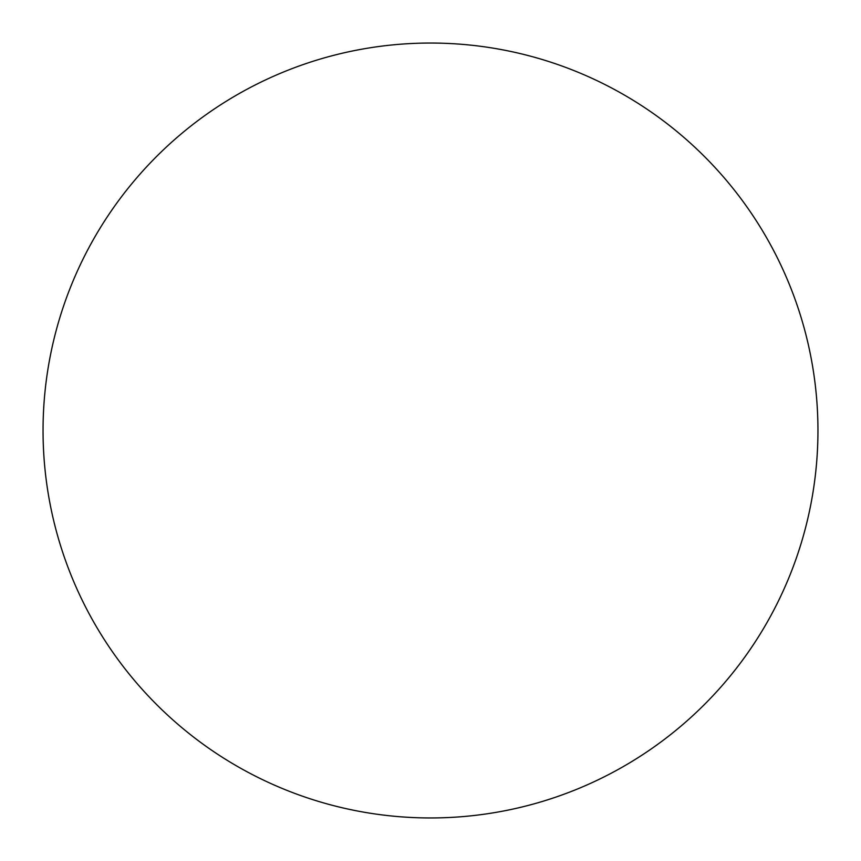 <?xml version="1.0" encoding="UTF-8"?>
<svg xmlns="http://www.w3.org/2000/svg" width="861" height="861" viewBox="0 0 861 861"><rect width="100%" height="100%" fill="white"/><g stroke="black" fill="none" stroke-linecap="round" stroke-linejoin="round"><path stroke-width="0.65" stroke-dasharray="4.3 3.23" d="M108.346 215.239C94.215 236.398 82.279 258.731 72.539 282.225C62.81 305.73 55.459 329.957 50.498 354.915C45.536 379.862 43.05 405.057 43.05 430.5A387.45 387.45 0 0 0 430.5 817.95A387.45 387.45 0 0 0 817.95 430.5A387.45 387.45 0 0 0 430.5 43.05A387.45 387.45 0 0 0 43.05 430.5C43.05 455.943 45.536 481.138 50.498 506.085C55.459 531.043 62.81 555.27 72.539 578.775C82.279 602.269 94.215 624.602 108.346 645.761M215.239 752.654C236.398 766.785 258.731 778.721 282.225 788.461C305.73 798.19 329.957 805.541 354.915 810.502C379.862 815.464 405.057 817.95 430.5 817.95C455.943 817.95 481.138 815.464 506.085 810.502C531.043 805.541 555.27 798.19 578.775 788.461C602.269 778.721 624.602 766.785 645.761 752.654M752.654 645.761C766.785 624.602 778.721 602.269 788.461 578.775C798.19 555.27 805.541 531.043 810.502 506.085C815.464 481.138 817.95 455.943 817.95 430.5C817.95 405.057 815.464 379.862 810.502 354.915C805.541 329.957 798.19 305.73 788.461 282.225C778.721 258.731 766.785 236.398 752.654 215.239M645.761 108.346C624.602 94.215 602.269 82.279 578.775 72.539C555.27 62.81 531.043 55.459 506.085 50.498C481.138 45.536 455.943 43.05 430.5 43.05C405.057 43.05 379.862 45.536 354.915 50.498C329.957 55.459 305.73 62.81 282.225 72.539C258.731 82.279 236.398 94.215 215.239 108.346"/><path stroke-width="1.29" d="M817.95 430.5A387.45 387.45 0 0 1 430.5 817.95A387.45 387.45 0 0 1 43.05 430.5A387.45 387.45 0 0 1 430.5 43.05A387.45 387.45 0 0 1 817.95 430.5C817.95 405.057 815.464 379.862 810.502 354.915C805.541 329.957 798.19 305.73 788.461 282.225C778.721 258.731 766.785 236.398 752.654 215.239C738.523 194.091 722.454 174.525 704.47 156.53C686.475 138.546 666.909 122.477 645.761 108.346C624.602 94.215 602.269 82.279 578.775 72.539C555.27 62.81 531.043 55.459 506.085 50.498C481.138 45.536 455.943 43.05 430.5 43.05C405.057 43.05 379.862 45.536 354.915 50.498C329.957 55.459 305.73 62.81 282.225 72.539C258.731 82.279 236.398 94.215 215.239 108.346C194.091 122.477 174.525 138.546 156.53 156.53C138.546 174.525 122.477 194.091 108.346 215.239C94.215 236.398 82.279 258.731 72.539 282.225C62.81 305.73 55.459 329.957 50.498 354.915C45.536 379.862 43.05 405.057 43.05 430.5C43.05 455.943 45.536 481.138 50.498 506.085C55.459 531.043 62.81 555.27 72.539 578.775C82.279 602.269 94.215 624.602 108.346 645.761C122.477 666.909 138.546 686.475 156.53 704.47C174.525 722.454 194.091 738.523 215.239 752.654C236.398 766.785 258.731 778.721 282.225 788.461C305.73 798.19 329.957 805.541 354.915 810.502C379.862 815.464 405.057 817.95 430.5 817.95C455.943 817.95 481.138 815.464 506.085 810.502C531.043 805.541 555.27 798.19 578.775 788.461C602.269 778.721 624.602 766.785 645.761 752.654C666.909 738.523 686.475 722.454 704.47 704.47C722.454 686.475 738.523 666.909 752.654 645.761C766.785 624.602 778.721 602.269 788.461 578.775C798.19 555.27 805.541 531.043 810.502 506.085C815.464 481.138 817.95 455.943 817.95 430.5M108.346 645.761C122.477 666.909 138.546 686.475 156.53 704.47C174.525 722.454 194.091 738.523 215.239 752.654M645.761 752.654C666.909 738.523 686.475 722.454 704.47 704.47C722.454 686.475 738.523 666.909 752.654 645.761M752.654 215.239C738.523 194.091 722.454 174.525 704.47 156.53C686.475 138.546 666.909 122.477 645.761 108.346M215.239 108.346C194.091 122.477 174.525 138.546 156.53 156.53C138.546 174.525 122.477 194.091 108.346 215.239"/></g></svg>
